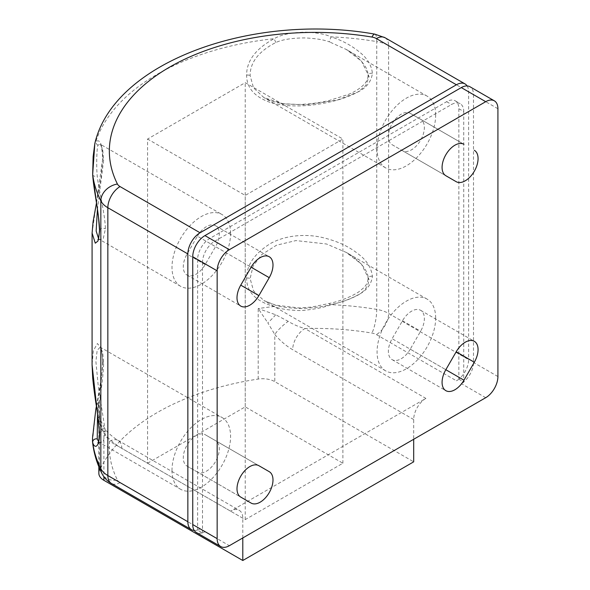 <?xml version="1.0" encoding="UTF-8"?>
<svg xmlns="http://www.w3.org/2000/svg" width="590" height="590" viewBox="0 0 590 590"><rect width="100%" height="100%" fill="white"/><g stroke="black" fill="none" stroke-linecap="round" stroke-linejoin="round"><path stroke-width="0.44" stroke-dasharray="2.95 2.21" d="M458.858 108.737L463.74 111.554A17.265 9.964 120 0 0 460.163 103.656A17.265 9.964 120 0 0 451.534 104.511L214.716 241.236A17.265 9.964 120 0 0 202.51 262.38L197.62 259.556A17.265 9.964 -60 0 1 209.833 238.412L446.652 101.687A17.265 9.964 -60 0 1 455.281 100.831A17.265 9.964 -60 0 1 458.858 108.737L458.858 379.09A17.265 9.964 120 0 0 468.622 359.642L388.603 313.445A27.619 15.945 0 0 0 376.745 309.396A222.806 128.635 0 0 0 331.042 304.683C341.234 302.368 350.217 299.108 357.983 294.904C366.545 290.745 371.353 284.535 372.423 276.282C371.199 267.233 366.169 259.57 357.341 253.302C348.329 246.148 336.669 240.882 322.354 237.512C310.554 234.614 289.13 233.529 271.017 243.213C254.674 253.25 246.546 264.888 246.627 278.111C246.502 291.748 255.662 301.217 274.092 306.52C279.726 308.931 288.805 310.296 301.328 310.591C314.876 309.278 324.78 307.302 331.042 304.683A3.451 0.841 76.5 0 0 329.987 303.312A3.451 0.841 76.5 0 0 329.655 304.831C339.331 302.928 347.879 300.133 355.283 296.445C363.462 292.824 368.064 287.212 369.089 279.623L361.478 264.128L346.293 252.446L326.521 243.994L295.951 240.58L276.481 245.211L261.724 254.607L253.014 266.319L250.123 278.598L253.545 290.863L263.885 300.553L275.862 305.325C281.15 307.088 289.705 308.164 301.542 308.548C314.345 307.796 323.718 306.557 329.655 304.831M467.132 85.941A17.265 9.964 -60 0 1 468.622 91.826L468.622 359.642M194.228 530.44A17.265 9.964 120 0 0 197.62 529.909A17.265 9.964 120 0 0 200.069 528.788L197.62 530.196L202.51 533.013L204.951 531.605A17.265 9.964 -60 0 1 202.51 532.726A17.265 9.964 -60 0 1 196.315 532.46M197.62 259.556L197.62 530.196M463.74 111.554L463.74 382.195L458.858 379.09A17.265 9.964 120 0 1 456.417 380.786L458.858 379.37M202.51 262.38L202.51 533.013M497.916 108.737L473.505 94.643A17.265 9.964 120 0 0 469.928 86.737M473.505 94.643L473.505 362.459A17.265 9.964 -60 0 1 463.74 381.907A17.265 9.964 -60 0 1 461.299 383.603L463.74 382.195M242.792 537.947L242.792 518.212A17.265 9.964 -60 0 0 239.216 510.313A17.265 9.964 -60 0 0 230.587 511.169L425.899 398.405L304.905 328.549A17.265 9.964 120 0 0 292.692 349.686C286.423 346.124 280.457 341.057 274.8 334.493L274.8 381.649L413.693 461.83M92.084 233.028L102.793 158.172C102.321 144.159 100.005 138.635 95.846 141.607L94.828 143.525M374.79 34.132A17.265 3.916 -80.5 0 1 376.745 41.58A222.806 128.635 0 0 0 331.042 36.868C325.459 34.183 316.749 32.612 304.905 32.14C291.29 32.502 281.017 34.692 274.092 38.704C255.728 48.727 246.568 60.873 246.627 75.129C246.546 87.792 254.511 96.93 270.522 102.542C292.655 108.921 317.184 104.843 329.567 102.048C340.275 99.695 349.568 96.413 357.459 92.217C366.316 88.035 371.302 81.73 372.423 73.308C371.508 65.291 367.334 58.322 359.9 52.392C351.618 45.504 341.994 40.327 331.042 36.868A3.451 0.457 -72 0 0 329.655 42.001C324.36 39.84 316.115 38.475 304.927 37.922C292.05 37.989 282.359 39.515 275.862 42.495C258.627 51.411 250.049 62.452 250.123 75.623L253.545 87.888L263.885 97.579L283.303 103.884L305.959 104.865L337.133 100.116L358.071 91.922L365.793 85.506L369.089 76.641L361.493 61.168L346.286 49.464L329.655 42.001M97.416 209.487L103.641 160.192L102.69 149.322L100.241 144.218L98.102 145.125C96.93 145.074 96.133 165.731 97.247 176.181C98.958 191.507 104.954 212.857 105.411 228.876L103.243 238.729L99.776 239.629L98.508 238.448M92.505 441.46L95.846 409.423C100.02 391.074 102.335 374.982 102.793 361.146L101.266 348.004L97.394 343.528L93.323 350.814L92.084 364.841M98.847 473.269A17.265 9.964 180 0 1 99.415 470.731A222.806 128.635 180 0 1 258.199 379.053A17.265 9.964 180 0 1 274.8 381.649M242.792 518.212L121.798 448.356A17.265 9.964 120 0 0 118.221 440.457A17.265 9.964 120 0 0 109.585 441.313L101.31 429.24L97.91 417.396C97.365 412.026 97.866 406.311 99.415 400.249L98.847 409.438L98.847 466.734M97.505 413.059L98.102 407.956C101.355 390.86 103.206 375.933 103.641 363.167L102.697 352.333L100.241 347.193L97.151 350.312L95.912 361.7L98.22 385.779L105.411 431.851L103.25 441.704L99.776 442.611L98.508 441.431M171.992 470.289A41.433 23.924 120 0 0 180.57 489.257A41.433 23.924 120 0 0 212.496 478.158A41.433 23.924 120 0 0 230.587 436.46A41.433 23.924 120 0 0 222.002 417.491A41.433 23.924 120 0 0 190.076 428.591A41.433 23.924 120 0 0 171.992 470.289M197.399 472.059L187.045 466.078A18.128 10.465 -60 0 1 187.045 445.148A18.128 10.465 -60 0 1 205.173 434.683L215.527 440.664A18.128 10.465 -60 0 1 215.527 461.594A18.128 10.465 -60 0 1 197.399 472.059L251.111 503.071L197.399 472.059M230.587 233.485A41.433 23.924 120 0 0 222.002 214.517A41.433 23.924 120 0 0 190.076 225.616A41.433 23.924 120 0 0 171.992 267.314A41.433 23.924 120 0 0 180.57 286.275A41.433 23.924 120 0 0 212.496 275.176A41.433 23.924 120 0 0 230.587 233.485M197.399 236.192A18.128 10.465 -60 0 1 215.527 225.727A18.128 10.465 -60 0 1 215.527 246.657L205.173 264.6A18.128 10.465 -60 0 1 187.045 275.065A18.128 10.465 -60 0 1 187.045 254.135L197.399 236.192L251.111 267.204L215.527 246.657M435.663 115.079A41.433 23.924 120 0 0 427.079 96.111A41.433 23.924 120 0 0 395.152 107.21A41.433 23.924 120 0 0 377.069 148.909A41.433 23.924 120 0 0 385.646 167.877A41.433 23.924 120 0 0 417.58 156.778A41.433 23.924 120 0 0 435.663 115.079M410.249 113.309L420.611 119.291A18.128 10.465 -60 0 1 420.611 140.221A18.128 10.465 -60 0 1 402.483 150.686L392.121 144.705A18.128 10.465 -60 0 1 392.121 123.775A18.128 10.465 -60 0 1 410.249 113.309L463.961 144.314L410.249 113.309M435.663 318.054A41.433 23.924 120 0 0 427.079 299.093A41.433 23.924 120 0 0 395.152 310.193A41.433 23.924 120 0 0 377.069 351.883A41.433 23.924 120 0 0 385.646 370.852A41.433 23.924 120 0 0 417.58 359.753A41.433 23.924 120 0 0 435.663 318.054M410.249 349.177A18.128 10.465 -60 0 1 392.121 359.642A18.128 10.465 -60 0 1 392.121 338.712L402.483 320.768A18.128 10.465 -60 0 1 420.611 310.303A18.128 10.465 -60 0 1 420.611 331.233L410.249 349.177L445.834 369.716L392.121 338.712M385.646 370.852L263.885 300.553L275.567 305.133A3.451 1.268 104.2 0 0 274.092 306.52A222.806 128.635 0 0 0 258.199 308.577L275.685 314.758L288.208 321.336C293.26 324.456 298.82 326.86 304.905 328.549A205.549 118.671 0 0 1 371.951 333.07A10.354 5.981 0 0 1 376.398 334.589L456.417 380.786M275.685 314.758A17.265 2.957 131.2 0 1 267.808 322.811L274.8 334.493A17.265 4.078 140.1 0 1 288.208 321.336M258.199 379.053L258.206 308.577L267.808 322.811M147.574 463.239L245.233 406.857L342.886 463.239L245.233 519.62L147.574 463.239L147.574 139.041L245.233 82.659L342.886 139.041L245.233 195.423L147.574 139.041M99.651 419.896L98.847 409.438L99.946 418.723A17.265 4.182 -14 0 1 99.651 419.896L103.899 433.163A17.265 4.078 -39.9 0 0 104.939 429.137C108.435 433.753 116.355 439.69 118.221 440.457L239.216 510.313M101.31 429.24A17.265 4.078 -39.9 0 1 104.939 429.137L99.946 418.723A17.265 4.182 -14 0 0 97.91 417.396M121.798 448.356C115.588 444.845 109.622 439.779 103.899 433.163L103.899 476.786M425.899 398.405A17.265 9.964 -60 0 0 413.693 419.542L413.693 439.277M245.233 406.857L245.233 82.659M245.233 519.62L245.233 195.423M342.886 463.239L342.886 139.041M446.652 101.687L451.534 104.511M214.716 241.236L209.833 238.412M485.71 397.697L461.299 383.603M497.916 376.553L473.505 362.459M204.951 531.605L229.363 545.698M230.587 511.169L109.585 441.313A205.549 118.671 180 0 0 117.425 480.017A17.265 13.54 -26.6 0 1 101.989 473.652M200.069 528.788L120.05 482.591A10.354 5.981 180 0 1 117.425 480.017M385.034 37.723A17.265 9.964 -60 0 1 388.603 45.629A27.619 15.945 0 0 0 376.745 41.58L376.745 309.396A17.265 3.916 -80.5 0 1 371.951 333.07M468.622 91.826L388.603 45.629L388.603 313.445A17.265 9.964 -60 0 1 376.398 334.589M275.862 42.495L274.092 38.704A222.806 128.635 0 0 0 95.853 141.607A3.451 3.333 -139.3 0 0 98.102 145.125M92.674 174.633A3.451 2.006 175.2 0 0 97.247 176.181M99.518 230.284A3.451 1.991 180 0 1 101.65 228.441A3.451 1.991 180 0 1 105.411 228.876M95.846 409.423A222.806 128.635 180 0 1 99.415 400.249L99.415 470.731M120.05 482.591A17.265 9.964 -60 0 1 111.422 483.446M96.76 408.214A3.451 1.748 11.2 0 1 98.102 407.956M102.793 361.146A3.451 1.991 0 0 0 102.63 361.759C102.151 352.451 101.318 347.576 100.13 347.119L222.002 417.491M102.63 361.781A3.451 1.991 0 0 0 103.641 363.167M99.518 433.259L99.518 433.274A3.451 1.991 180 0 1 101.65 431.415A3.451 1.991 180 0 1 105.411 431.851M102.793 158.172A3.451 1.991 0 0 0 102.63 158.784A3.451 1.991 0 0 0 103.641 160.192M372.423 73.308A3.451 1.991 0 0 0 368.079 75.277A3.451 1.991 0 0 0 369.089 76.641M246.627 75.129A3.451 1.991 180 0 1 250.123 75.623M372.423 276.282A3.451 1.991 0 0 0 368.079 278.251A3.451 1.991 0 0 0 369.089 279.623M246.627 278.111A3.451 1.991 180 0 1 250.123 278.598M427.079 299.093L346.286 252.446C353.381 256.399 359.258 261.385 363.927 267.395C366.973 272.042 368.352 275.648 368.072 278.215C367.946 281.836 366.523 285 363.794 287.714L358.646 291.976C350.438 297.08 340.88 300.856 329.987 303.312L311.977 307.021L299.226 307.965L275.567 305.133A3.451 1.268 104.2 0 1 275.862 305.325M413.693 419.542L292.692 349.686M420.611 119.291L463.924 144.292M402.483 150.686L456.195 181.691L402.483 150.686M392.121 144.705L445.834 175.709M402.483 320.768L420.611 331.233M205.173 264.6L187.045 254.135M187.045 466.078L240.757 497.09M205.173 434.683L258.885 465.694L205.173 434.683M215.527 440.664L258.848 465.672M455.281 100.831L460.163 103.656M96.443 406.178L101.687 376.044L102.63 361.759M97.859 442.684L99.776 442.611L180.57 489.257M96.443 203.203L101.141 177.236L102.63 158.784C102.254 150.059 101.421 145.177 100.13 144.144L222.002 214.517M180.57 286.275L99.776 239.629L97.859 239.71M385.646 167.877L263.885 97.579C269.859 100.875 276.806 102.955 284.719 103.818L298.422 104.459C308.946 104.201 319.197 102.896 329.168 100.529L348.321 94.444C354.656 91.915 359.893 88.596 364.015 84.495C366.619 81.818 367.968 78.736 368.072 75.232C367.983 71.759 366.685 68.27 364.185 64.782C359.502 58.602 353.535 53.498 346.286 49.464L427.079 96.111M392.121 359.642L445.834 390.654M420.611 310.303L474.316 341.315M215.527 225.727L269.239 256.739M187.045 275.065L240.757 306.077"/><path stroke-width="0.89" d="M467.132 85.941A17.265 9.964 -60 0 0 465.045 83.92A17.265 9.964 -60 0 0 456.417 84.776L200.069 232.777A17.265 9.964 -60 0 0 187.856 253.921L187.856 521.737A17.265 9.964 120 0 0 191.433 529.643A17.265 9.964 120 0 0 194.228 530.44M220.734 546.554L196.315 532.46A17.265 9.964 -60 0 1 192.738 524.554L217.157 538.648A17.265 9.964 120 0 0 220.734 546.554A17.265 9.964 120 0 0 229.363 545.698L485.71 397.697A17.265 9.964 120 0 0 497.916 376.553L497.916 108.737A17.265 9.964 120 0 0 494.346 100.831A17.265 9.964 120 0 0 485.71 101.687L461.299 87.593L204.951 235.594A17.265 9.964 120 0 0 192.738 256.739L192.738 524.554M494.346 100.831L469.928 86.737A17.265 9.964 120 0 0 461.299 87.593M204.951 235.594L229.363 249.688L485.71 101.687M229.363 249.688A17.265 9.964 120 0 0 217.157 270.832L217.157 538.648M474.316 150.295A18.128 10.465 -60 0 1 474.316 171.225A18.128 10.465 -60 0 1 456.195 181.691L445.834 175.709A18.128 10.465 -60 0 1 445.834 154.779A18.128 10.465 -60 0 1 463.961 144.314L463.924 144.292M445.834 369.716L456.195 351.78A18.128 10.465 -60 0 1 474.316 341.315A18.128 10.465 -60 0 1 474.316 362.245L463.961 380.189A18.128 10.465 -60 0 1 445.834 390.654A18.128 10.465 -60 0 1 445.834 369.716L463.961 380.189M269.239 277.669L258.885 295.612A18.128 10.465 -60 0 1 240.757 306.077A18.128 10.465 -60 0 1 240.757 285.147L251.111 267.204A18.128 10.465 -60 0 1 269.239 256.739A18.128 10.465 -60 0 1 269.239 277.669L251.111 267.204M240.757 497.09A18.128 10.465 -60 0 1 240.757 476.16A18.128 10.465 -60 0 1 258.885 465.694L269.239 471.675A18.128 10.465 -60 0 1 269.239 492.606A18.128 10.465 -60 0 1 251.111 503.071L240.757 497.09M456.417 84.776L376.398 38.579A10.354 5.981 0 0 0 371.951 37.059A205.549 118.671 0 0 0 169.551 67.157A205.549 118.671 0 0 0 117.425 184.014A17.265 13.54 153.4 0 0 100.838 200.873A222.806 128.635 0 0 1 92.667 174.485A3.451 2.006 175.2 0 0 92.674 174.633L93.146 156.549L94.828 143.525L92.667 174.485C93.714 190.784 99.201 213.492 99.636 230.801L97.999 241.022L95.278 243.176L92.084 233.028M97.859 442.684C98.375 443.65 98.928 440.509 99.518 433.259L97.284 411.614C95.226 399.334 93.692 388.073 92.689 377.836L92.084 364.841L99.636 433.775C99.017 450.074 93.722 447.559 92.667 442.308L92.505 441.46C93.633 452.567 96.79 463.298 101.989 473.652A17.265 13.54 -26.6 0 1 100.838 468.689A222.806 128.635 180 0 1 92.667 442.308A3.451 3.311 -13.8 0 1 97.247 439.012L97.505 413.059M98.508 441.431L97.247 439.012M98.508 238.448L96.155 230.978L97.416 209.487M413.693 439.277L413.693 461.83L242.792 560.5L103.899 480.312A17.265 9.964 180 0 1 98.847 473.269L98.847 466.734M242.792 560.5L242.792 537.947M117.425 184.014A10.354 5.981 0 0 0 120.05 186.58L200.069 232.777M376.398 38.579A17.265 9.964 -60 0 1 385.034 37.723L465.045 83.92M371.951 37.059A17.265 3.916 -80.5 0 1 374.79 34.132L385.034 37.723M99.636 230.801A3.451 1.991 180 0 1 99.518 230.284C98.906 237.615 98.353 240.757 97.859 239.71M120.05 186.58A17.265 9.964 120 0 0 107.845 207.724A27.619 15.945 0 0 1 100.838 200.873L100.838 468.689A27.619 15.945 180 0 0 107.845 475.54L107.845 207.724L187.856 253.921M192.738 256.739L217.157 270.832M187.856 521.737L107.845 475.54A17.265 9.964 -60 0 0 111.422 483.446L191.433 529.643M95.846 409.423A3.451 1.748 11.2 0 1 95.86 409.121L96.443 406.178M95.86 409.106A3.451 1.748 11.2 0 1 96.76 408.214M99.636 433.775A3.451 1.991 180 0 1 99.518 433.267M103.899 480.312L103.899 476.786M456.195 351.78L474.316 362.245M240.757 285.147L258.885 295.612M258.848 465.672L269.239 471.675M94.828 143.525C113.833 61.345 253.641 12.479 374.79 34.132M92.674 174.633L98.478 216.987L99.518 230.284M92.084 364.849L92.084 233.293L93.058 221.818L96.443 203.203M101.989 473.652C104.172 477.841 107.314 481.108 111.422 483.446M95.853 409.121L93.449 429.815C93.124 434.432 92.424 435.029 92.505 441.46"/></g></svg>
